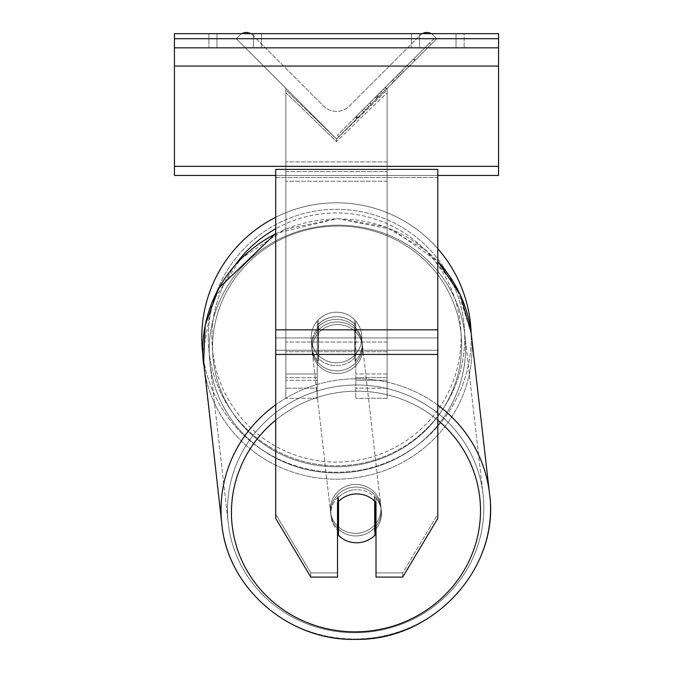 <?xml version="1.0" encoding="UTF-8"?>
<svg xmlns="http://www.w3.org/2000/svg" width="673" height="673" viewBox="0 0 673 673"><rect width="100%" height="100%" fill="white"/><g stroke="black" fill="none" stroke-linecap="round" stroke-linejoin="round"><path stroke-width="0.5" stroke-dasharray="3.37 2.52" d="M355.748 325.278L355.748 327.902A25.322 24.464 180 0 0 336.5 319.339A25.322 24.464 0 0 1 355.748 327.902L355.748 325.278A25.322 24.464 0 0 0 336.5 316.714A25.322 24.464 0 0 0 317.252 325.278L317.252 321.063A25.322 25.322 0 0 1 355.748 321.063L355.748 398.29L355.748 321.063A25.322 25.322 0 0 0 317.252 321.063L317.252 373.986L317.252 321.063A25.322 25.322 0 0 1 355.748 321.063L355.748 325.278A25.322 24.464 180 0 0 336.5 316.714A25.322 24.447 -6.5 0 0 318.279 324.336L318.632 327.482A25.322 24.447 -6.5 0 0 311.7 347.192A25.322 24.447 -6.5 0 0 318.632 361.435L318.632 327.482L318.279 358.288A25.322 24.447 -6.5 0 0 336.5 365.632A25.322 24.447 -6.5 0 0 354.721 358.011L355.083 361.157A25.322 24.447 -6.5 0 0 362.015 341.447A25.322 24.447 -6.5 0 0 355.083 327.204L355.083 361.157L354.721 324.058A25.322 24.447 -6.5 0 0 336.5 316.714A25.322 24.447 173.5 0 0 318.279 324.336L318.632 361.435L318.632 327.482A25.322 24.447 173.5 0 0 311.7 347.192A25.322 24.447 173.5 0 0 318.632 361.435L318.279 358.288A25.322 24.447 173.5 0 0 336.5 365.632A25.322 24.447 173.5 0 0 354.721 358.011L354.721 324.058L355.083 361.157A25.322 24.447 173.5 0 0 362.015 341.447A25.322 24.447 173.5 0 0 355.083 327.204L354.721 324.058A25.322 24.447 173.5 0 0 336.5 316.714A25.322 24.464 180 0 0 317.252 325.278L317.252 327.902A25.322 24.464 180 0 1 336.5 319.339A25.322 24.464 0 0 0 317.252 327.902L317.252 398.29L317.252 373.986L285.857 373.986L285.857 90.073L285.857 92.697L285.857 90.073L336.5 138.991L285.857 88.348L285.857 398.29L285.857 92.697L336.5 141.616L336.5 138.991L285.857 88.348L285.857 388.161L285.857 90.073L336.5 138.991L285.857 88.348L285.857 398.29L285.857 92.697L336.5 141.616L336.5 138.991L285.857 88.348L285.857 373.986L317.252 373.986L285.857 373.986L317.252 373.986L317.252 388.161L285.857 388.161L317.252 388.161L317.252 377.654L285.857 377.654L317.252 377.654L317.252 325.278L317.252 398.29L317.252 321.063A25.322 25.322 0 0 1 355.748 321.063L355.748 325.278M241.767 33.65A9.119 9.119 0 0 0 239.807 35.139L236.231 38.723L336.5 138.991L387.143 88.348L336.5 138.991L387.143 88.348L336.5 138.991L387.143 88.348L387.143 388.161L387.143 90.073L336.5 138.991L387.143 88.348L387.143 373.986L387.143 88.348L336.5 138.991L387.143 88.348L387.143 351.718L285.857 351.718L285.857 171.573L285.857 351.718L387.143 351.718L387.143 171.573L387.143 342.035L285.857 342.035L387.143 342.035L387.143 351.718L387.143 88.348L387.143 398.29L387.143 92.697L336.5 141.616L387.143 92.697L387.143 90.073L336.5 138.991L285.857 88.348L285.857 161.899L285.857 88.348L336.5 138.991L285.857 88.348L285.857 161.899L285.857 88.348L336.5 138.991L436.769 38.723L433.193 35.139A9.119 9.119 0 0 0 420.297 35.139L349.388 106.048A18.23 18.23 0 0 1 323.612 106.048L252.703 35.139A9.119 9.119 0 0 0 239.807 35.139L236.231 38.723L336.5 138.991L436.769 38.723L433.193 35.139A9.119 9.119 0 0 0 431.233 33.65M387.143 377.654L387.143 90.073L387.143 380.27L355.748 380.27L387.143 380.27L387.143 398.29L355.748 398.29L387.143 398.29L387.143 373.986L387.143 388.161L387.143 377.654L355.748 377.654L387.143 377.654M253.443 33.65L253.443 47.833L261.545 47.833L208.874 47.833L253.443 47.833L253.443 33.65L261.545 33.65L261.545 47.833L261.545 33.65L208.874 33.65L216.975 33.65L216.975 47.833L253.443 47.833L253.443 33.65L216.975 33.65L216.975 47.833L208.874 47.833L253.443 47.833L253.443 33.65L208.874 33.65L216.975 33.65L216.975 47.833L216.975 33.65L253.443 33.65M456.025 33.65L456.025 47.833L411.455 47.833L464.126 47.833L419.557 47.833L419.557 33.65L464.126 33.65L464.126 47.833L464.126 33.65L456.025 33.65L456.025 47.833L419.557 47.833L419.557 33.65L456.025 33.65L456.025 47.833L456.025 33.65L464.126 33.65L411.455 33.65L456.025 33.65M498.567 33.65L174.433 33.65L174.433 175.451L174.433 33.65L174.433 175.451L498.567 175.451L174.433 175.451L498.567 175.451L498.567 47.833L174.433 47.833L498.567 47.833L498.567 33.65L174.433 33.65L498.567 33.65L498.567 175.451L498.567 33.65M201.782 337.518A134.718 134.718 0 0 1 336.5 202.8A134.718 134.718 0 0 1 471.218 337.518A134.718 134.718 0 0 0 471.134 332.807A134.718 134.718 0 0 1 471.218 337.518A134.718 134.718 0 0 0 336.5 202.8A134.718 134.718 0 0 0 201.782 337.518A134.718 134.718 0 0 0 336.5 472.236A134.718 134.718 0 0 0 471.218 337.518A134.718 134.718 0 0 1 344.786 471.975A134.718 134.718 0 0 1 202.8 354.048L211.835 302.783L240.741 258.878L284.898 229.266L337.324 218.565L392.334 229.527L437.786 261.368M361.822 337.518A25.322 25.322 0 0 1 336.5 362.84A25.322 25.322 0 0 1 311.178 337.518A25.322 25.322 0 0 0 318.27 355.092L318.27 319.944A25.322 25.322 0 0 0 318.27 355.092L318.27 319.944A25.322 25.322 0 0 1 354.73 319.944L354.73 355.092A25.322 25.322 0 0 1 318.27 355.092A25.322 25.322 0 0 0 361.822 337.518A25.322 25.322 0 0 1 336.5 362.84A25.322 25.322 0 0 1 311.178 337.518A25.322 25.322 0 0 1 336.5 312.196A25.322 25.322 0 0 1 361.822 337.518A25.322 25.322 0 0 0 354.73 319.944L354.73 355.092A25.322 25.322 0 0 0 354.73 319.944A25.322 25.322 0 0 0 311.178 337.518A25.322 25.322 0 0 1 336.5 312.196A25.322 25.322 0 0 1 361.822 337.518A25.322 25.322 0 0 1 336.5 362.84A25.322 25.322 0 0 1 311.178 337.518A25.322 25.322 0 0 1 336.5 312.196A25.322 25.322 0 0 1 361.822 337.518A25.322 25.322 0 0 1 336.5 362.84A25.322 25.322 0 0 1 311.178 337.518A25.322 25.322 0 0 1 336.5 312.196A25.322 25.322 0 0 1 361.822 337.518M354.73 355.092L354.73 319.944L354.73 355.092M318.27 319.944L318.27 355.092L318.27 319.944M275.728 217.286A134.718 134.718 0 0 1 437.786 248.699A134.718 134.718 0 0 0 275.728 217.286M208.268 337.518A128.232 128.232 0 0 1 336.5 209.286A128.232 128.232 0 0 1 464.732 337.518A128.232 128.232 0 0 1 336.5 465.75A128.232 128.232 0 0 1 208.268 337.518A128.232 128.232 0 0 1 336.5 209.286A128.232 128.232 0 0 1 464.732 337.518A128.232 128.232 0 0 1 336.5 465.75A128.232 128.232 0 0 1 208.268 337.518M376.005 498.298L376.005 577.098L402.698 577.098L402.698 572.9L376.005 572.9L376.005 577.098L376.005 498.298L376.005 572.9L402.698 572.9L437.786 514.197L437.786 169.377L275.728 169.377L275.728 337.939L275.728 169.377L275.728 177.479L437.786 177.479L437.786 169.377L437.786 177.479L275.728 177.479L275.728 518.395L275.728 350.238L275.728 514.197L310.817 572.9L310.817 577.098L275.728 518.395L275.728 514.197L310.817 572.9L310.817 577.098L337.51 577.098L337.51 502.495A25.322 24.464 180 0 1 356.757 493.932A25.322 24.464 180 0 1 376.005 502.495L376.005 498.298A25.322 24.464 180 0 0 356.757 489.734A25.322 24.464 0 0 1 376.005 498.298M437.786 329.837L437.786 518.395L402.698 577.098L402.698 572.9L437.786 514.197L437.786 518.395L437.786 329.837L275.728 329.837M337.51 572.9L310.817 572.9L337.51 572.9L337.51 498.298A25.322 24.464 180 0 1 356.757 489.734A25.322 24.464 0 0 0 337.51 498.298L337.51 572.9M376.005 528.692A25.322 24.447 173.5 0 0 381.372 510.723A25.322 24.447 173.5 0 0 374.432 496.481L374.432 530.433L374.97 535.153L374.97 501.2L374.432 496.481L374.97 501.2A25.322 24.447 -6.5 0 0 356.749 493.856A25.322 24.447 -6.5 0 0 338.527 501.478L338.527 535.43A25.322 24.447 -6.5 0 0 356.749 542.775A25.322 24.447 -6.5 0 0 374.97 535.153L374.432 530.433A25.322 24.447 -6.5 0 0 381.372 510.723A25.322 24.447 -6.5 0 0 374.432 496.481L374.432 530.433A25.322 24.447 173.5 0 0 374.97 529.87M355.967 535.96A25.322 24.447 -6.5 0 0 381.128 508.628A25.322 24.447 -6.5 0 0 355.967 487.042A25.322 24.447 -6.5 0 0 330.813 514.374A25.322 24.447 -6.5 0 0 355.967 535.96A25.322 24.447 173.5 0 0 381.128 508.628A25.322 24.447 173.5 0 0 355.967 487.042A25.322 24.447 173.5 0 0 330.813 514.374A25.322 24.447 173.5 0 0 355.967 535.96M337.097 370.873A25.322 24.447 -6.5 0 0 362.259 343.541A25.322 24.447 -6.5 0 0 337.097 321.955A25.322 24.447 -6.5 0 0 311.944 349.287A25.322 24.447 -6.5 0 0 337.097 370.873A25.322 24.447 173.5 0 0 362.259 343.541A25.322 24.447 173.5 0 0 337.097 321.955A25.322 24.447 173.5 0 0 311.944 349.287A25.322 24.447 173.5 0 0 337.097 370.873M337.989 501.974L337.989 496.767A25.322 24.447 -6.5 0 0 331.049 516.477A25.322 24.447 -6.5 0 0 337.989 530.711L337.989 496.767L338.527 501.478M338.527 535.43L337.989 530.711M337.4 373.498A25.322 24.447 -6.5 0 0 362.554 346.158A25.322 24.447 -6.5 0 0 337.4 324.579A25.322 24.447 -6.5 0 0 312.238 351.912A25.322 24.447 -6.5 0 0 337.4 373.498A25.322 24.447 173.5 0 0 362.554 346.158A25.322 24.447 173.5 0 0 337.4 324.579A25.322 24.447 173.5 0 0 312.238 351.912A25.322 24.447 173.5 0 0 337.4 373.498M355.672 484.425A25.322 24.447 173.5 0 1 380.825 506.003A25.322 24.447 173.5 0 1 355.672 533.344A25.322 24.447 173.5 0 1 330.51 511.758A25.322 24.447 173.5 0 1 355.672 484.425A25.322 24.447 -6.5 0 1 380.825 506.003A25.322 24.447 -6.5 0 1 355.672 533.344A25.322 24.447 -6.5 0 1 330.51 511.758A25.322 24.447 -6.5 0 1 355.672 484.425M355.672 632.746A128.232 123.807 173.5 0 1 228.265 523.443A128.232 123.807 173.5 0 1 355.672 385.015A128.232 123.807 173.5 0 1 483.071 494.319A128.232 123.807 173.5 0 1 355.672 632.746A128.232 123.807 -6.5 0 1 228.265 523.443A128.232 123.807 -6.5 0 1 355.672 385.015A128.232 123.807 -6.5 0 1 483.071 494.319A128.232 123.807 -6.5 0 1 355.672 632.746M337.4 225.169A128.232 123.807 -6.5 0 0 209.993 363.597A128.232 123.807 -6.5 0 0 337.4 472.9A128.232 123.807 -6.5 0 0 464.799 334.473A128.232 123.807 -6.5 0 0 337.4 225.169A128.232 123.807 173.5 0 0 209.993 363.597A128.232 123.807 173.5 0 0 337.4 472.9A128.232 123.807 173.5 0 0 464.799 334.473A128.232 123.807 173.5 0 0 337.4 225.169M338.519 501.427A25.322 24.464 0 0 1 346.385 496.077A25.322 24.447 173.5 0 1 356.749 493.856A25.322 24.447 173.5 0 1 374.97 501.2L374.97 501.402M337.989 496.767A25.322 24.447 173.5 0 0 331.049 516.477A25.322 24.447 173.5 0 0 337.51 530.231M498.567 47.833L174.433 47.833M437.786 175.451L275.728 175.451M419.557 33.65L419.557 47.833L419.557 33.65M285.857 171.573L285.857 351.718L285.857 171.573L387.143 171.573L285.857 171.573M434.001 38.622L337.375 135.248L434.001 38.622L435.439 40.052L338.805 136.678L435.439 40.052M337.375 135.248L338.805 136.678M430.939 44.553L365.632 109.859L430.939 44.553L429.509 43.122L407.173 65.449L408.612 66.879L407.173 65.449L364.202 108.42L365.632 109.859L364.202 108.42L365.632 109.859L364.202 108.42L407.173 65.449L408.612 66.879L407.173 65.449L429.509 43.122L407.173 65.449L408.612 66.879L407.173 65.449L429.509 43.122L430.939 44.553M416.461 59.031L356.867 118.625L416.461 59.031L415.022 57.6L355.437 117.195L356.867 118.625M405.146 70.345L357.96 117.531L415.308 60.183L405.146 70.345L403.707 68.915L413.878 58.744L415.308 60.183L358.011 117.481L415.308 60.183L358.011 117.481L415.308 60.183L394.033 81.458L415.308 60.183L413.878 58.744L356.53 116.101L357.96 117.531L356.53 116.101L413.878 58.744L415.308 60.183L413.878 58.744L403.707 68.915L405.146 70.345M381.263 94.228L358.011 117.481L381.263 94.228L379.824 92.798L356.581 116.042L358.011 117.481L356.581 116.042L397.507 75.115L398.938 76.554L397.507 75.115L413.878 58.744L415.308 60.183L413.878 58.744L356.581 116.042L358.011 117.481L356.581 116.042L413.878 58.744L356.581 116.042L358.011 117.481L356.581 116.042L379.824 92.798M422.257 33.65A9.119 9.119 0 0 0 420.297 35.139L349.388 106.048A18.23 18.23 0 0 1 323.612 106.048L252.703 35.139A9.119 9.119 0 0 0 250.743 33.65M377.015 98.477L414.829 60.663L357.413 118.078L377.015 98.477L375.744 96.878L413.399 59.232L355.975 116.648L357.413 118.078L355.975 116.648L362.209 110.414L363.639 111.853M362.209 110.414L375.584 97.047M413.399 59.232L414.829 60.663L397.44 78.051L414.829 60.663L413.399 59.232L396.01 76.621L413.399 59.232L414.829 60.663L413.399 59.232M396.01 76.621L397.44 78.051L396.01 76.621M393.377 79.246L394.815 80.676M375.24 97.383L391.425 81.197L392.864 82.628L376.67 98.822L392.864 82.628L391.425 81.197L375.24 97.383L376.67 98.822M378.882 96.601L386.495 88.996L378.882 96.601L377.452 95.171L369.923 102.7L371.353 104.138L369.923 102.7L385.065 87.557L386.495 88.996L385.065 87.557L377.452 95.171M355.437 117.195L367.382 105.24L368.821 106.671M367.382 105.24L376.636 95.995L378.066 97.425M376.636 95.995L369.923 102.708L371.353 104.138M369.923 102.708L400.536 72.087L401.966 73.517M400.536 72.087L393.579 79.044L395.009 80.482M393.579 79.044L402.092 70.53L403.522 71.969M402.092 70.53L415.022 57.6M381.221 91.41L382.651 92.84M413.878 58.744L415.308 60.183L413.878 58.744L392.595 80.028L413.878 58.744L415.308 60.183L413.878 58.744M392.595 80.028L394.033 81.458M399.064 73.559L400.494 74.997M407.173 65.449L408.612 66.879L407.173 65.449L364.202 108.42L407.173 65.449M377.999 97.492L384.973 90.519L377.999 97.492L376.56 96.062L369.755 102.868L383.534 89.088L384.973 90.519L383.534 89.088L376.56 96.062M369.755 102.868L371.193 104.298L369.755 102.868M387.143 373.986L355.748 373.986L387.143 373.986M317.252 380.27L285.857 380.27L317.252 380.27M498.567 38.714L174.433 38.714M498.567 166.34L174.433 166.34M498.567 66.063L174.433 66.063M235.954 263.951A124.589 124.589 0 0 0 211.911 337.518A124.589 124.589 0 0 1 336.5 212.929A124.589 124.589 0 0 1 461.089 337.518A124.589 124.589 0 0 1 336.5 462.107A124.589 124.589 0 0 1 211.911 337.518A124.589 124.589 0 0 0 336.5 462.107A124.589 124.589 0 0 0 461.089 337.518A124.589 124.589 0 0 0 275.728 228.761M437.786 350.238L275.728 350.238L437.786 350.238M437.786 337.939L275.728 337.939L437.786 337.939M437.786 354.427L275.728 354.427M275.728 420.087A124.589 120.29 -6.5 0 1 355.967 391.164A124.589 120.29 173.5 0 1 480.505 510.546A124.589 120.29 173.5 0 1 355.967 631.838A124.589 120.29 173.5 0 1 231.436 512.456A124.589 120.29 173.5 0 1 355.967 391.164A124.589 120.29 -6.5 0 1 437.786 420.154M355.672 639.005A134.718 130.066 -6.5 0 0 489.515 493.578A134.718 130.066 -6.5 0 0 355.672 378.756A134.718 130.066 -6.5 0 0 221.829 524.183A134.718 130.066 -6.5 0 0 355.672 639.005A134.718 130.066 173.5 0 0 489.515 493.578L471.243 333.732A134.718 130.066 173.5 0 1 337.4 479.159A134.718 130.066 173.5 0 1 203.557 364.337A134.718 130.066 173.5 0 1 337.4 218.91A134.718 130.066 173.5 0 1 471.243 333.732A134.718 130.066 -6.5 0 1 337.4 479.159A134.718 130.066 -6.5 0 1 203.557 364.337L221.829 524.183A134.718 130.066 173.5 0 0 355.672 639.005M337.097 466.759A124.589 120.29 -6.5 0 0 461.628 345.459A124.589 120.29 -6.5 0 0 337.097 226.078A124.589 120.29 -6.5 0 0 212.567 347.369A124.589 120.29 -6.5 0 0 337.097 466.759A124.589 120.29 173.5 0 0 461.628 345.459A124.589 120.29 173.5 0 0 337.097 226.078A124.589 120.29 173.5 0 0 212.567 347.369A124.589 120.29 173.5 0 0 337.097 466.759M437.786 405.129A134.718 130.066 173.5 0 0 355.672 378.756A134.718 130.066 173.5 0 0 275.728 404.784M275.728 233.834A134.718 130.066 -6.5 0 1 337.4 218.91A134.718 130.066 -6.5 0 1 437.786 261.545M387.143 161.899L285.857 161.899L387.143 161.899M387.143 181.256L285.857 181.256L387.143 181.256M375.744 96.878L377.174 98.317M377.62 95.011L379.05 96.441M376.88 95.743L378.31 97.181M378.167 97.324L376.729 95.894L378.15 97.341M385.393 87.229L386.824 88.668M385.234 87.397L386.664 88.828L385.234 87.397M385.065 87.557L386.495 88.996M387.143 388.161L355.748 388.161L387.143 388.161M317.252 398.29L285.857 398.29L317.252 398.29M411.455 33.65L411.455 47.833L411.455 33.65M208.874 33.65L208.874 47.833L208.874 33.65M471.134 332.807L456.765 287.792L426.791 250.819L385.158 226.708L337.324 218.565L275.728 233.489M381.372 510.723L381.128 508.628L381.372 510.723M362.259 343.541L362.015 341.447L362.259 343.541M311.944 349.287L311.7 347.192L311.944 349.287M331.049 516.477L330.813 514.374L331.049 516.477M362.554 346.158L380.825 506.003L362.554 346.158M209.993 363.597L228.265 523.443L209.993 363.597M464.799 334.473L483.071 494.319L464.799 334.473M312.238 351.912L330.51 511.758L312.238 351.912"/><path stroke-width="1.01" d="M275.728 404.784A134.718 130.066 173.5 0 0 221.829 524.183L202.8 354.048A134.718 134.718 0 0 1 275.728 217.286A134.718 134.718 0 0 0 201.782 337.518M437.786 248.699A134.718 134.718 0 0 1 471.134 332.807A134.718 134.718 0 0 0 437.786 248.699M337.989 496.767L338.527 501.478A25.322 24.447 173.5 0 1 346.385 496.077A25.322 24.464 0 0 1 356.757 493.932A25.322 24.464 0 0 1 376.005 502.495L376.005 577.098L402.698 577.098L437.786 518.395L437.786 354.427L275.728 354.427L275.728 518.395L310.817 577.098L337.51 577.098L337.51 502.495A25.322 24.464 0 0 1 338.519 501.427M437.786 354.427L437.786 169.377L275.728 169.377L275.728 354.427M337.51 530.231A25.322 24.447 173.5 0 0 337.989 530.711L338.527 535.43A25.322 24.447 173.5 0 0 356.749 542.775A25.322 24.447 173.5 0 0 374.97 535.153L374.97 501.402M338.527 535.43L338.527 501.478M374.97 529.87A25.322 24.447 173.5 0 0 376.005 528.692M337.989 530.711L337.989 501.974M498.567 33.65L174.433 33.65L174.433 47.833L498.567 47.833L498.567 33.65M498.567 47.833L498.567 175.451L437.786 175.451M275.728 175.451L174.433 175.451L174.433 47.833M431.233 33.65A9.119 9.119 0 0 0 422.257 33.65M250.743 33.65A9.119 9.119 0 0 0 241.767 33.65M275.728 228.761A124.589 124.589 0 0 0 235.954 263.951M437.786 329.837L275.728 329.837M437.786 420.154A124.589 120.29 -6.5 0 1 472.589 552.827A124.589 120.29 -6.5 0 1 355.967 631.838A124.589 120.29 -6.5 0 1 238.991 553.669A124.589 120.29 -6.5 0 1 275.728 420.087M275.728 233.489L218.759 288.145L205.198 325.152L203.557 364.337A134.718 130.066 -6.5 0 1 275.728 233.834M437.786 261.545A134.718 130.066 -6.5 0 1 471.243 333.732L489.515 493.578C500.333 567.97 433.042 641.024 355.748 639.35C433.042 641.024 500.333 567.97 489.515 493.578A134.718 130.066 173.5 0 0 437.786 405.129M498.567 38.714L174.433 38.714M498.567 166.34L174.433 166.34M498.567 66.063L174.433 66.063M437.786 261.368L460.357 294.967L471.134 332.807M355.748 639.35C289.255 641.268 227.743 588.555 221.829 524.183C227.743 588.547 289.247 641.268 355.748 639.35"/></g></svg>
